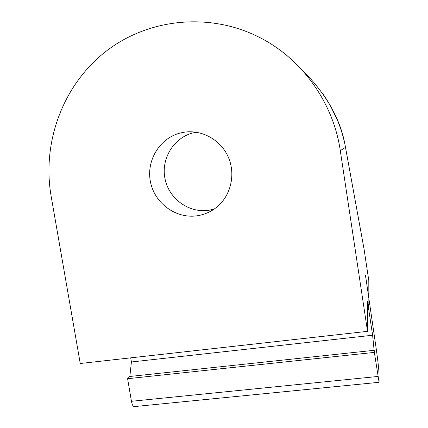 <?xml version="1.0" encoding="UTF-8"?>
<svg xmlns="http://www.w3.org/2000/svg" width="428" height="428" viewBox="0 0 428 428"><rect width="100%" height="100%" fill="white"/><g stroke="black" fill="none" stroke-linecap="round" stroke-linejoin="round"><path stroke-width="0.64" d="M214.118 209.115L208.757 210.309C189.048 213.305 169.097 198.918 165.058 179.038C160.773 159.205 173.351 137.976 192.771 132.974L196.318 132.22M183.58 132.306C201.518 129.235 220.671 139.721 228.258 157.001C235.93 174.244 230.901 195.676 216.712 207.168C210.94 211.812 204.424 214.685 197.169 215.782C176.154 218.954 154.883 203.557 150.544 182.312C145.943 161.126 159.296 138.431 180.006 133.076L183.58 132.306M365.485 275.493L368.856 297.915L368.877 307.62L368.46 307.673L372.606 335.231L374.345 352.394L379.09 382.3L379.015 373.5C378.748 367.882 377.592 358.134 375.559 344.267L365.501 275.316M367.529 331.342L80.25 363.495L51.109 196.029C41.955 143.113 62.263 86.296 104.587 52.425C146.9 18.688 208.918 11.577 259.55 37.429C301.965 58.85 333.316 102.608 340.292 150.667L367.529 331.342L367.679 301.414L368.877 307.62M368.802 280.645L368.856 297.658M323.333 94.46C327.452 100.623 328.966 103.239 331.063 107L337.965 121.499C341.394 130.005 343.877 138.485 345.423 146.938L345.482 147.35C341.036 119.391 325.826 92.828 299.851 67.651M368.824 280.779L364.078 249.176L345.423 146.938M379.09 382.3L134.301 406.6C133.071 406.53 132.124 404.76 131.45 401.282L127.603 378.705L129.839 376.474L131.417 361.97L130.717 357.845M127.603 378.705L374.345 352.394M129.839 376.474L374.361 350.275M131.417 361.97L372.606 335.231M364.126 249.481L345.482 147.35L340.292 150.667M131.45 401.282L377.967 376.458M367.647 307.764L368.46 307.673M364.11 249.342L368.818 280.725M180.006 133.076L192.771 132.974"/></g></svg>
